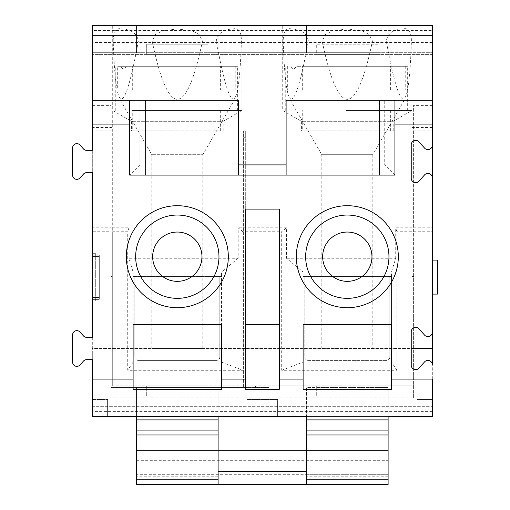 <?xml version="1.0" encoding="UTF-8"?>
<svg xmlns="http://www.w3.org/2000/svg" width="510" height="510" viewBox="0 0 510 510"><rect width="100%" height="100%" fill="white"/><g stroke="black" fill="none" stroke-linecap="round" stroke-linejoin="round"><path stroke-width="0.38" stroke-dasharray="2.55 1.91" d="M177.308 110.498L241.912 110.498L177.308 110.498M152.152 41.042C160.197 79.611 168.587 99.042 177.308 99.335C186.035 99.042 194.418 79.611 202.47 41.042L199.091 34.482L192.493 30.989L177.308 28.898L162.135 30.989L155.537 34.47L152.152 41.042L202.47 41.042M112.71 25.5L241.912 25.5L112.71 25.5L112.71 110.498L131.408 121.297L223.208 121.297L131.408 121.297L131.408 130.898L177.308 130.898L131.408 130.898M113.201 41.042C113.335 31.626 116.05 27.578 121.367 28.898C125.568 29.229 136.374 29.962 138.363 41.042C124.121 118.275 115.738 118.275 113.201 41.042L138.363 41.042M241.415 41.042C238.884 118.275 230.494 118.275 216.259 41.042C218.235 29.982 229.06 29.217 233.255 28.898C238.565 27.572 241.287 31.62 241.415 41.042L216.259 41.042M432.308 379.102L432.308 364.822A4.418 4.418 0 0 0 424.607 361.864L418.933 368.163A4.418 4.418 0 0 1 411.232 365.205L411.232 348.502L92.31 348.502L92.31 337.339L86.655 337.339A4.252 4.252 0 0 1 83.493 335.937L80 332.055A4.252 4.252 0 0 0 72.592 334.898L72.592 362.1A4.252 4.252 0 0 0 80 364.95L83.493 361.061A4.252 4.252 0 0 1 86.655 359.658L92.31 359.658L92.31 416.498L432.308 416.498L432.308 25.5L92.31 25.5L92.31 30.6L432.308 30.6M281.686 370.298L303.112 362.1L303.112 276.42L304.808 276.42L304.808 357A3.398 3.398 0 0 0 308.212 360.398L386.408 360.398A3.398 3.398 0 0 0 389.812 357A3.398 3.398 0 0 1 386.408 360.398L308.212 360.398A3.398 3.398 0 0 1 304.808 357L304.808 276.42L391.508 276.42L391.508 362.1L303.112 362.1L303.112 272.002L286.448 258.258L286.448 227.798L281.686 231.725L281.686 370.298L396.907 370.298L396.907 231.725L411.908 231.725L411.908 385.898L112.71 385.898L269.108 385.898L269.108 387.6L245.31 387.6L245.31 130.898L245.31 137.7L243.608 137.7L245.31 137.7L245.31 387.6L111.008 387.6L111.008 397.8L111.008 227.798L92.31 227.798L92.31 130.898L111.008 130.898L111.008 227.798M133.11 324.698L133.11 389.302L221.512 389.302L221.512 324.698L133.11 324.698M117.682 66.3L121.029 66.3C122.521 69.73 124.274 69.73 126.282 66.3L220.62 66.3L117.682 66.3L117.682 90.098L220.62 90.098L220.62 66.3M121.029 66.3L126.282 66.3M207.908 44.198L207.908 52.702L136.508 52.702L136.508 25.5L136.508 52.702L92.31 52.702L432.308 52.702L377.91 52.702L377.91 54.398L377.91 44.198L316.71 44.198L316.71 52.702L306.51 52.702L306.51 25.5L306.51 52.702L207.908 52.702L207.908 54.398L207.908 44.198L146.708 44.198L146.708 54.398L207.908 54.398L146.708 54.398L146.708 44.198L207.908 44.198M218.108 25.5L218.108 52.702L218.108 25.5L136.508 25.5L218.108 25.5M95.708 256.638L95.708 253.298L92.31 253.298L92.31 256.702L95.708 256.638L95.708 297.566L92.31 297.502L92.31 300.9L95.708 300.9L95.708 297.566M388.11 476.773L306.51 476.773L306.51 416.498L388.11 416.498L388.11 387.6L306.51 387.6L306.51 416.498L388.11 416.498L388.11 387.6L377.91 387.6L377.91 396.098L377.91 385.898L316.71 385.898L316.71 387.6L306.51 387.6L306.51 484.5L388.11 484.5L388.11 416.498L218.108 416.498L218.108 387.6L207.908 387.6L207.908 396.098L146.708 396.098L146.708 385.898L207.908 385.898L146.708 385.898L146.708 396.098L207.908 396.098L207.908 385.898L207.908 387.6L136.508 387.6L136.508 416.498L136.508 387.6L218.108 387.6L218.108 484.5L136.508 484.5L136.508 416.498L136.508 450.502L388.11 450.502L136.508 450.502L136.508 474.3L218.108 474.3M279.308 324.698L279.308 389.302L245.31 389.302L245.31 209.1L279.308 209.1L279.308 324.698L245.31 324.698M72.592 175.102A4.252 4.252 0 0 0 80 177.945L83.493 174.063A4.252 4.252 0 0 1 86.655 172.66L92.31 172.66L92.31 150.342L86.655 150.342A4.252 4.252 0 0 1 83.493 148.939L80 145.05A4.252 4.252 0 0 0 72.592 147.9L72.592 175.102M126.308 256.702A51 51 0 0 1 202.808 212.53A51 51 0 0 1 202.808 300.868A51 51 0 0 1 126.308 256.702M238.508 175.102L129.712 175.102L238.508 175.102L145.254 175.102L145.254 100.298L238.508 100.298M99.112 255L99.112 299.198M133.11 272.002L221.512 272.002L221.512 276.42L133.11 276.42L219.81 276.42L219.81 357L219.81 276.42L221.512 276.42L221.512 362.1L133.11 362.1L133.11 272.002L221.512 272.002L221.512 362.1L133.11 362.1L133.11 272.002L128.915 258.258L128.915 227.798L112.71 227.798L112.71 127.5L92.31 127.5L92.31 30.6M202.808 348.502L151.808 348.502L202.808 348.502L202.808 154.702L151.808 154.702L202.808 154.702L234.217 100.298L120.405 100.298L234.217 100.298M432.308 411.398L92.31 411.398L92.31 416.498L107.61 416.498L107.61 399.502L107.61 416.498L92.31 416.498L432.308 416.498L432.308 406.298L432.308 416.498L92.31 416.498L92.31 406.298L432.308 406.298L92.31 406.298L92.31 348.502L432.308 348.502M92.31 256.702L92.31 297.502M411.417 41.042L386.261 41.042C388.231 29.982 399.056 29.217 403.257 28.898C408.567 27.572 411.283 31.62 411.417 41.042C408.886 118.275 400.497 118.275 386.261 41.042M432.308 177.818A4.418 4.418 0 0 0 424.607 174.86L418.933 181.158A4.418 4.418 0 0 1 411.232 178.2L411.232 144.795A4.418 4.418 0 0 1 418.933 141.837L424.607 148.136A4.418 4.418 0 0 0 432.308 145.178M322.154 41.042L372.466 41.042L369.093 34.482L362.495 30.989L347.31 28.898L332.131 30.989L325.539 34.47L322.154 41.042C330.2 79.611 338.583 99.042 347.31 99.335C356.037 99.042 364.42 79.611 372.466 41.042M437.408 260.1L432.308 260.1L432.308 294.098L437.408 294.098M291.025 66.3C292.517 69.73 294.27 69.73 296.284 66.3L390.615 66.3L296.284 66.3M308.359 41.042L283.203 41.042C283.33 31.626 286.053 27.578 291.369 28.898C295.57 29.229 306.37 29.962 308.359 41.042C294.123 118.275 285.734 118.275 283.203 41.042M411.232 348.502L411.232 331.8A4.418 4.418 0 0 1 418.933 328.842L424.607 335.14A4.418 4.418 0 0 0 432.308 332.182M111.008 397.8L413.61 397.8L413.61 105.404L413.61 276.42L411.908 276.42L411.908 385.898L279.308 385.898L279.308 387.6L279.308 385.898L269.108 385.898M269.108 387.6L111.008 387.6L111.008 276.42L112.71 276.42L111.008 276.42L111.008 105.404L92.31 105.404L92.31 102L112.71 102L112.71 385.898L112.71 231.725L127.717 231.725L127.717 370.298L242.938 370.298L242.938 231.725L281.686 231.725M379.37 175.102L394.912 175.102L394.912 100.298L379.37 100.298L379.37 175.102L286.11 175.102L394.912 175.102L286.11 175.102M347.31 110.498L411.908 110.498L347.31 110.498M282.712 25.5L411.908 25.5L282.712 25.5L282.712 110.498L301.41 121.297L393.21 121.297L301.41 121.297L301.41 130.898L347.31 130.898L301.41 130.898M302.302 66.3L407.662 66.3L302.302 66.3L302.302 90.098L405.24 90.098L390.615 90.098L390.615 66.3M405.24 66.3L405.24 90.098M346.462 110.498L407.662 110.498L346.462 110.498M302.258 130.898L390.66 130.898L302.258 130.898L302.258 110.498M306.51 476.773L306.51 484.092L388.11 484.092M306.51 419.902L388.11 419.902M306.51 474.3L388.11 474.3L388.11 416.498L432.308 416.498L388.11 416.498L388.11 474.3L136.508 474.3L136.508 484.092L218.108 484.092L218.108 416.498L136.508 416.498L218.108 416.498L136.508 416.498L136.508 484.092M303.112 389.302L303.112 324.698L391.508 324.698L391.508 389.302L303.112 389.302M413.61 397.8L413.61 276.42L411.908 276.42L411.908 102L432.308 102M384.712 100.298L394.912 100.298L394.912 175.102L384.712 164.902L384.712 100.298L432.308 100.298M347.31 130.898L393.21 130.898L347.31 130.898M417.008 399.502L417.008 416.498L417.008 399.502L432.308 399.502L417.008 399.502M286.11 100.298L379.37 100.298M394.912 100.298L394.912 175.102M277.612 416.498L277.612 399.502L247.012 399.502L247.012 416.498L277.612 416.498L277.612 399.502L247.012 399.502L247.012 416.498L277.612 416.498M306.51 416.498L306.51 484.092M404.22 100.298L290.4 100.298L404.22 100.298L372.81 154.702L321.81 154.702L372.81 154.702L372.81 348.502L321.81 348.502L372.81 348.502M432.308 260.1L432.308 294.098M287.685 66.3L287.685 90.098L390.615 90.098M287.685 90.098L302.302 90.098M389.812 357L389.812 276.42L389.812 357M303.112 362.1L391.508 362.1L391.508 272.002L395.709 258.258L286.448 258.258M391.508 276.42L303.112 276.42L303.112 272.002L391.508 272.002L391.508 276.42M296.31 256.702A51 51 0 0 1 372.81 212.53A51 51 0 0 1 372.81 300.868A51 51 0 0 1 296.31 256.702M377.91 396.098L316.71 396.098L316.71 385.898L377.91 385.898L377.91 387.6L316.71 387.6L316.71 396.098L377.91 396.098M303.112 272.002L391.508 272.002M432.308 105.404L413.61 105.404M413.61 130.898L432.308 130.898M413.61 227.798L432.308 227.798M377.91 44.198L316.71 44.198L316.71 54.398L377.91 54.398L316.71 54.398L316.71 52.702L377.91 52.702L377.91 44.198M413.61 231.725L432.308 231.725M388.11 25.5L388.11 52.702L388.11 25.5L306.51 25.5L388.11 25.5M432.308 127.5L411.908 127.5L411.908 227.798L395.709 227.798L395.709 258.258M411.908 102L411.908 127.5M411.908 231.725L411.908 227.798M396.907 231.725L395.709 227.798M396.907 370.298L391.508 362.1M242.938 231.725L238.176 227.798L238.176 258.258L128.915 258.258M286.448 227.798L238.176 227.798M432.308 54.398L92.31 54.398L432.308 54.398M92.31 411.398L92.31 300.9M95.708 253.298L95.708 300.9M92.31 253.298L92.31 231.725L111.008 231.725M388.11 416.498L136.508 416.498M145.254 175.102L129.712 175.102L129.712 100.298L139.912 100.298L92.31 100.298M145.254 100.298L129.712 100.298L129.712 175.102L139.912 164.902L238.508 164.902M255.51 387.6L255.51 385.898M177.308 281.348A24.652 24.652 0 0 0 198.658 244.373A24.652 24.652 0 0 0 155.964 244.373A24.652 24.652 0 0 0 177.308 281.348M132.262 130.898L220.658 130.898L132.262 130.898L132.262 110.498L220.658 110.498L132.262 110.498M176.46 110.498L237.66 110.498L176.46 110.498M132.307 66.3L237.66 66.3L132.307 66.3L132.307 90.098L220.62 90.098M235.237 66.3L235.237 90.098M117.682 90.098L132.307 90.098M177.308 130.898L223.208 130.898L177.308 130.898M219.81 357A3.398 3.398 0 0 1 216.412 360.398A3.398 3.398 0 0 0 219.81 357M138.21 360.398L216.412 360.398L138.21 360.398A3.398 3.398 0 0 1 134.812 357A3.398 3.398 0 0 0 138.21 360.398M134.812 276.42L134.812 357L134.812 276.42M136.508 419.902L218.108 419.902M218.108 484.092L218.108 416.498M245.31 147.9L243.608 147.9L243.608 130.898L243.608 387.6L243.608 147.9M245.31 130.898L243.608 130.898L245.31 130.898M92.31 130.898L92.31 105.404M111.008 130.898L111.008 105.404M92.31 399.502L107.61 399.502L92.31 399.502L92.31 416.498L92.31 399.502M92.31 227.798L92.31 231.725M129.712 175.102L129.712 100.298M112.71 102L112.71 127.5M92.31 102L92.31 127.5M238.176 258.258L221.512 272.002M133.11 362.1L127.717 370.298M221.512 362.1L242.938 370.298M128.915 227.798L127.717 231.725M112.71 227.798L112.71 231.725M136.508 460.702L388.11 460.702M160.312 416.498L194.31 416.498M364.312 416.498L330.308 416.498M139.912 100.298L139.912 164.902M286.11 164.902L384.712 164.902M432.308 42.502L92.31 42.502M218.108 476.773L136.508 476.773M223.208 130.898L223.208 121.297L241.912 110.498L241.912 25.5M151.808 348.502L151.808 154.702L120.405 100.298M393.21 130.898L393.21 121.297L411.908 110.498L411.908 25.5M390.66 130.898L390.66 110.498M321.81 348.502L321.81 154.702L290.4 100.298M407.662 110.498L407.662 66.3M285.262 110.498L285.262 66.3M220.658 130.898L220.658 110.498M237.66 110.498L237.66 66.3M115.26 110.498L115.26 66.3"/><path stroke-width="0.76" d="M306.51 419.902L388.11 419.902L388.11 430.102L306.51 430.102L306.51 416.498L136.508 416.498L136.508 419.902L218.108 419.902L218.108 416.523L92.31 416.498L92.31 359.658L86.655 359.658A4.252 4.252 0 0 0 83.493 361.061L80 364.95A4.252 4.252 0 0 1 72.592 362.1L72.592 334.898A4.252 4.252 0 0 1 80 332.055L83.493 335.937A4.252 4.252 0 0 0 86.655 337.339L92.31 337.339L92.31 255L99.112 255L99.112 299.198L92.31 299.198M218.962 256.702A41.648 41.648 0 0 1 156.487 292.772A41.648 41.648 0 0 1 156.487 220.632A41.648 41.648 0 0 1 218.962 256.702M201.96 256.702A24.652 24.652 0 0 0 177.308 232.05A24.652 24.652 0 0 0 152.662 256.702A24.652 24.652 0 0 0 177.308 281.348A24.652 24.652 0 0 0 201.96 256.702M133.11 324.698L133.11 389.302L221.512 389.302L221.512 324.698L133.11 324.698M221.512 379.102L245.31 379.102L245.31 209.1L279.308 209.1L279.308 379.102L303.112 379.102L303.112 324.698L391.508 324.698L391.508 379.102L432.308 379.102L432.308 416.523L388.11 416.523L388.11 419.902M245.31 379.102L245.31 389.302L279.308 389.302L279.308 379.102M92.31 255L92.31 172.66L86.655 172.66A4.252 4.252 0 0 0 83.493 174.063L80 177.945A4.252 4.252 0 0 1 72.592 175.102L72.592 147.9A4.252 4.252 0 0 1 80 145.05L83.493 148.939A4.252 4.252 0 0 0 86.655 150.342L92.31 150.342L92.31 25.5L432.308 25.5L432.308 35.7L92.31 35.7M126.308 256.702A51 51 0 0 1 202.808 212.53A51 51 0 0 1 202.808 300.868A51 51 0 0 1 126.308 256.702M379.37 175.102L379.37 100.298L286.11 100.298L286.11 175.102L238.508 175.102L238.508 100.298L145.254 100.298L145.254 175.102M92.31 256.702L99.112 256.702M99.112 297.502L92.31 297.502M424.607 148.136A4.418 4.418 0 0 0 432.308 145.178L432.308 177.818A4.418 4.418 0 0 0 424.607 174.86L418.933 181.158A4.418 4.418 0 0 1 411.232 178.2L411.232 144.795A4.418 4.418 0 0 1 418.933 141.837L424.607 148.136M347.31 281.348A24.652 24.652 0 0 0 368.66 244.373A24.652 24.652 0 0 0 325.96 244.373A24.652 24.652 0 0 0 347.31 281.348A24.652 24.652 0 0 0 371.962 256.702A24.652 24.652 0 0 0 347.31 232.05A24.652 24.652 0 0 0 322.658 256.702A24.652 24.652 0 0 0 347.31 281.348M432.308 294.098L437.408 294.098L437.408 260.1L432.308 260.1M432.308 348.502L432.308 364.822A4.418 4.418 0 0 0 424.607 361.864L418.933 368.163A4.418 4.418 0 0 1 411.232 365.205L411.232 331.8A4.418 4.418 0 0 1 418.933 328.842L424.607 335.14A4.418 4.418 0 0 0 432.308 332.182L432.308 348.502L411.232 348.502M394.912 124.102L394.912 100.298L432.308 100.298L432.308 124.102L394.912 124.102L394.912 175.102L129.712 175.102L129.712 124.102L92.31 124.102M388.11 430.102L388.11 484.092L306.51 484.092L306.51 430.102M432.308 416.498L388.11 416.523M388.11 484.092L388.11 484.5L136.508 484.5L136.508 484.092L218.108 484.092L218.108 484.5L306.51 484.5L306.51 484.092M303.112 379.102L303.112 389.302L391.508 389.302L391.508 379.102M388.958 256.702A41.648 41.648 0 0 1 326.483 292.772A41.648 41.648 0 0 1 326.483 220.632A41.648 41.648 0 0 1 388.958 256.702M379.37 100.298L394.912 100.298M432.308 177.818L432.308 332.182M432.308 100.298L432.308 35.7M432.308 124.102L432.308 145.178M296.31 256.702A51 51 0 0 1 372.81 212.53A51 51 0 0 1 372.81 300.868A51 51 0 0 1 296.31 256.702M245.31 324.698L279.308 324.698M92.31 379.102L133.11 379.102M218.108 419.902L218.108 484.092M136.508 484.092L136.508 419.902M92.31 100.298L129.712 100.298L129.712 124.102M129.712 100.298L145.254 100.298M388.11 434.985L306.51 434.985M306.51 479.19L388.11 479.19M218.108 471.622L306.51 471.622M238.508 164.902L286.11 164.902M136.508 479.19L218.108 479.19M218.108 434.985L136.508 434.985M218.108 430.102L136.508 430.102"/></g></svg>
